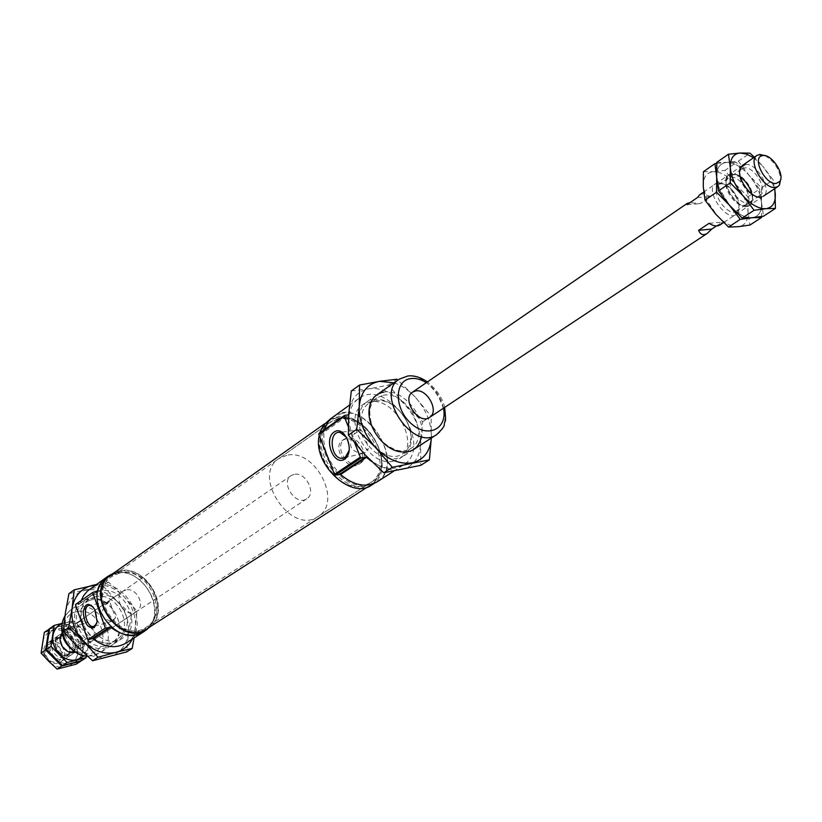 <?xml version="1.0" encoding="UTF-8"?>
<svg xmlns="http://www.w3.org/2000/svg" width="822" height="822" viewBox="0 0 822 822"><rect width="100%" height="100%" fill="white"/><g stroke="black" fill="none" stroke-linecap="round" stroke-linejoin="round"><path stroke-width="0.62" stroke-dasharray="4.11 3.08" d="M125.694 590.011L122.827 591.275C111.926 598.005 126.218 619.182 136.544 611.589C146.141 605.958 136.534 586.887 125.694 590.011M79.888 621.473L77.062 622.727C66.315 629.385 80.063 649.74 90.256 642.27C99.719 636.701 90.533 618.308 79.888 621.473M105.165 604.961L109.84 601.755L115.614 617.918L110.908 621.072C102.041 618.781 100.13 613.407 105.165 604.961L108.689 601.622L89.619 605.352M110.908 621.072L113.683 620.692L115.614 617.918M143.829 631.399C169.825 616.49 144.508 565.402 115.327 573.509L107.189 577.106M146.593 629.621C171.274 610.078 137.223 559.628 109.871 575.205M126.105 643.061C156.55 625.1 117.782 567.663 89.732 589.168M81.234 600.522L80.484 602.947L96.708 591.552M75.398 604.632L80.484 602.947M349.288 450.148L349.206 443.767L347.018 437.766M361.423 453.477L365.43 452.573L368.338 448.843L361.423 453.477C350.162 451.042 347.644 444.671 353.871 434.355L360.735 429.649C363.951 433.533 366.489 439.924 368.338 448.843M360.735 429.649L356.656 430.656L353.871 434.355M345.559 439.04L342.538 440.263C331.174 447.178 348.107 472.28 358.772 464.327C368.77 458.553 357.077 436.225 345.559 439.04M99.873 591.11L93.338 593.998C69.819 608.773 100.479 654.199 122.981 637.913C144.138 625.696 123.629 584.35 99.873 591.11M96.76 623.692L97.541 620.826L95.455 609.975L92.804 606.605M393.44 461.142C368.256 467.872 341.161 417.648 362.862 404.701L369.818 401.907C395.413 396.132 421.542 446.192 399.348 458.779L393.44 461.142M371.595 461.461C383.504 469.208 394.057 470.42 403.253 465.088C435.095 446.541 387.583 376.137 358.464 398.732C353.666 402.205 350.634 407.352 349.381 414.175L348.477 414.812M319.152 433.369L323.395 432.619L349.103 414.637M348.281 426.659L354.785 443.12M341.839 413.456L333.249 416.96L328.8 421.265L325.646 426.926L323.93 433.697L323.765 441.229L325.163 449.172L328.06 457.114L332.324 464.666L337.729 471.438L344.017 477.099L350.85 481.373L357.909 484.035L364.824 484.98L371.267 484.168L376.918 481.661C403.972 466.351 372.931 406.376 341.839 413.456M371.791 484.949C398.845 469.65 367.917 409.87 336.866 416.97L328.276 420.474M319.861 432.804L319.244 435.403M337.174 417.761C316.665 420.617 313.449 453.066 332.345 473.503C350.788 494.423 379.045 490.046 381.233 466.917C383.987 447.877 367.218 423.032 348.528 418.46L337.174 417.761M336.907 417.617L328.461 421.059C298.92 439.349 343.308 505.109 371.318 484.569C376.959 480.778 380.278 474.972 381.295 467.143C384.069 447.949 367.177 422.929 348.343 418.326L336.907 417.617M147.333 628.563C172.959 613.859 147.919 563.399 119.139 571.382L111.124 574.917M119.098 571.691L108.74 577.178L102.473 587.535L101.609 600.759L106.398 614.178L115.871 625.039L128.078 631.132L140.531 631.255L150.734 625.47L156.714 615.01L157.351 601.961L152.594 588.86L143.377 578.226L131.448 572.091L119.098 571.691M151.094 626.138C171.582 607.859 145.607 563.563 118.861 571.013L114.782 572.328M109.84 601.755L108.689 601.622M377.072 481.908C408.873 463.351 362.173 394.17 333.074 416.723M324.495 429.546L323.93 432.053M119.591 573.047L112.028 576.376C85.221 593.258 120.629 645.722 146.316 627.176C170.565 613.243 146.83 565.464 119.591 573.047M337.791 419.333L329.828 422.58C301.828 439.893 343.894 502.221 370.424 482.72C395.629 468.437 366.746 412.654 337.791 419.333M90.492 641.232L88.91 643.153L78.758 644.16L90.492 641.232L86.074 644.16L74.36 647.099L78.758 644.16M79.929 626.744L73.312 625.984L70.497 627.237L68.205 629.59L79.929 626.744L84.317 623.754L78.789 622.223L75.696 623.662L72.572 626.59L84.317 623.754M699.625 194.845L702.646 193.828L710.65 196.53L700.241 203.63L689.905 202.715M347.223 437.89L344.202 439.123C339.322 443.695 339.363 449.922 344.346 457.782C349.751 464.081 355.114 465.889 360.457 463.207C370.465 457.443 358.752 435.085 347.223 437.89M765.066 155.677C773.913 160.989 779.143 168.746 780.756 178.929M716.435 225.958L722.23 222.115L719.959 224.971M294.112 474.366L291.122 475.609C279.819 482.504 296.136 506.691 306.76 498.79C316.706 493.025 305.517 471.448 294.112 474.366M68.205 629.59L72.572 626.59M50.645 641.55L47.861 642.794C37.226 649.39 50.615 669.231 60.715 661.844C70.086 656.316 61.167 638.365 50.645 641.55M74.36 647.099L77.823 648.044L81.214 647.757L83.608 646.667L86.074 644.16M50.419 643.739C39.97 646.195 46.361 664.628 56.739 661.874C67.116 659.306 60.736 641.088 50.419 643.739M339.455 418.162L331.482 421.409C303.472 438.722 345.589 501.122 372.119 481.62C397.334 467.338 368.41 411.503 339.455 418.162M286.755 455.285L278.863 458.573C251.029 475.856 291.533 535.872 317.97 516.524C343.051 502.263 315.391 448.339 286.755 455.285M709.119 223.307L722.23 222.115M697.488 197.516L710.65 196.53M687.069 204.668L700.241 203.63M44.347 632.303L63.376 627.71L79.148 643.554L76.158 664.176M79.148 643.554L83.772 640.472L76.241 632.262C81.265 637.625 83.412 643.708 82.673 650.531L83.772 640.472M80.803 661.155L82.673 650.531C81.481 657.22 77.823 661.494 71.689 663.344C65.37 664.721 59.503 662.861 54.077 657.764C48.96 652.329 46.813 646.154 47.635 639.259C48.93 632.539 52.659 628.316 58.814 626.58L67.938 624.556L63.376 627.71M48.755 661.33C43.658 655.915 41.532 649.77 42.354 642.907C43.658 636.207 47.378 631.995 53.533 630.258C59.821 629.005 65.606 630.885 70.898 635.899C75.901 641.222 78.028 647.284 77.289 654.086C76.086 660.754 72.428 665.008 66.315 666.868C60.006 668.235 54.16 666.395 48.755 661.33M49.546 628.964L58.814 626.58C65.123 625.337 70.939 627.227 76.241 632.262L67.938 624.556M61.455 634.122C73.703 631.019 81.347 652.709 69.027 655.751C56.697 659.008 49.043 636.999 61.455 634.122C73.703 631.019 81.347 652.709 69.027 655.751C56.697 659.008 49.043 636.999 61.455 634.122M56.153 637.769C68.37 634.656 75.963 656.264 63.674 659.306C51.375 662.563 43.761 640.646 56.153 637.769M61.249 636.074C70.373 633.33 78.182 648.979 70.055 653.767C61.29 660.2 49.597 642.876 58.835 637.153L61.249 636.074M57.376 638.735C66.49 635.981 74.257 651.579 66.14 656.367C57.396 662.789 45.744 645.517 54.971 639.804L57.376 638.735M49.618 628.625L68.699 624.042L84.532 639.968L81.563 660.652M84.532 639.968L89.197 636.855L81.635 628.604C86.68 633.988 88.838 640.091 88.108 646.945L89.197 636.855M86.238 657.6L88.108 646.945L83.895 655.853M54.077 657.764C48.96 652.329 46.813 646.154 47.635 639.259C48.93 632.539 52.659 628.316 58.814 626.58C65.123 625.337 70.939 627.227 76.241 632.262C81.265 637.625 83.412 643.708 82.673 650.531C81.481 657.22 77.823 661.494 71.689 663.344C65.37 664.721 59.503 662.861 54.077 657.764M68.699 624.042L73.302 620.857L64.157 622.871C70.487 621.627 76.312 623.538 81.635 628.604L73.302 620.857M62.112 623.374L64.157 622.871L62.082 623.538M62.225 633.351L66.818 630.443C78.83 626.95 87.029 648.897 74.843 652.052M66.603 632.406C75.758 629.662 83.597 645.383 75.46 650.181C66.674 656.624 54.93 639.218 64.188 633.485L66.603 632.406M62.698 635.087C71.822 632.334 79.642 648.003 71.514 652.802C62.739 659.234 51.036 641.89 60.283 636.166L62.698 635.087M716.805 162.355L726.699 162.427L738.351 161.184L748.965 175.168L761.439 187.827L761.532 202.561L763.566 216.176M761.439 187.827L773.183 179.987L762.569 165.931L769.762 176.36L774.55 188.793M774.242 187.519L773.183 179.987M761.624 217.429L761.532 202.561C761.953 211.675 758.768 216.741 751.976 217.758C744.814 218.036 737.293 213.833 729.402 205.161L719.096 187.94L716.692 177.213C716.465 168.078 719.805 163.146 726.699 162.427C733.892 162.417 741.31 166.661 748.965 175.168C756.363 184.036 760.556 193.17 761.532 202.561C761.953 211.675 758.768 216.741 751.976 217.758C746.376 218.097 740.262 215.343 733.645 209.497L729.402 205.161C721.788 196.057 717.555 186.738 716.692 177.213C716.465 168.078 719.805 163.146 726.699 162.427L736.461 162.489L725.004 170.411L735.556 184.282L747.948 196.838L747.989 211.501L749.931 225.064M738.351 161.184L749.983 153.149M753.599 157.752L762.569 165.931L754.339 157.238L754.668 158.512M745.482 164.41C758.696 162.828 774.468 195.585 761.151 197.085L758.172 196.119C749.438 198.41 735.289 177.439 740.673 170.195L742.061 168.726L744.64 167.883C754.781 166.558 768.385 190.796 760.052 195.389L758.172 196.119M751.842 193.941C753.353 200.989 751.822 205.089 747.249 206.24C737.149 208.726 721.13 184.971 727.203 176.545L731.878 173.75C742.245 172.353 757.216 195.461 751.216 203.62C742.307 218.231 714.236 176.638 731.118 173.843L740.334 176.884M734.714 174.696C743.674 173.473 756.651 193.509 751.452 200.547L750.013 202.058C741.31 208.819 722.589 181.076 732.125 175.548L734.714 174.696M747.948 196.838L759.528 189.101L748.965 175.168L753.805 181.641L757.678 188.67L759.888 194.393L761.532 202.561L759.528 189.101M703.437 171.695L713.352 171.706C720.545 171.644 727.953 175.846 735.556 184.282C742.913 193.078 747.054 202.15 747.989 211.501C748.359 220.584 745.153 225.639 738.351 226.687C731.796 227.026 724.809 223.461 717.411 215.981L707.002 200.568L703.272 186.491C703.087 177.388 706.447 172.456 713.352 171.706L725.004 170.411M716.743 163.424L726.699 162.427C731.693 162.273 737.098 164.544 742.924 169.25L736.461 162.489M718.469 182.957C728.785 181.518 743.602 204.236 737.724 212.497C728.826 227.468 700.621 185.69 717.842 183.029L718.469 182.957M731.056 177.203C741.197 175.816 754.678 199.9 746.314 204.514L744.321 205.264C735.587 207.401 721.767 186.923 727.008 179.617L728.456 178.055L731.056 177.203M721.264 183.902C730.183 182.648 743.026 202.335 737.94 209.476L736.43 211.079C727.686 217.861 709.109 190.334 718.675 184.765L721.264 183.902M134.058 637.964L136.997 611.085L123.464 596.135L108.453 582.11L96.266 584.545M132.342 639.064L135.332 629.179C136.493 616.88 132.527 605.865 123.464 596.135C115.183 588.049 105.956 584.298 95.784 584.884M108.453 582.11L103.079 585.891L68.914 593.648M136.997 611.085L131.51 614.733L128.386 633.69L126.67 651.928M103.079 585.891L116.611 600.82L131.51 614.733M109.038 656.768C119.981 653.418 126.424 645.722 128.386 633.69C129.557 621.442 125.632 610.489 116.611 600.82C107.096 591.686 96.708 588.151 85.426 590.237C74.381 593.176 67.712 600.718 65.4 612.852C63.972 625.326 67.918 636.557 77.237 646.513C87.122 655.812 97.715 659.234 109.038 656.768M88.55 599.043C60.684 605.054 78.244 655.134 105.874 647.828C133.174 640.985 115.738 592.477 88.55 599.043M93.574 639.218C112.059 647.89 123.29 642.794 127.246 623.919C127.996 607.057 110.343 590.586 95.321 594.306C83.669 598.139 78.963 607.047 81.193 621.031M83.299 626.991L92.865 638.704M90.101 600.194L84.101 602.855C62.359 616.5 90.523 658.227 111.309 643.164C130.832 631.861 111.998 593.895 90.101 600.194M95.033 596.741L89.033 599.402C67.25 613.068 95.537 654.98 116.354 639.886C135.907 628.573 116.981 590.453 95.033 596.741M351.302 390.974L369.016 388.775L388.539 385.086L404.527 404.208L422.631 421.758L420.607 444.106L420.782 465.314M422.631 421.758L431.108 416.138L415.12 396.975C426.053 409.305 431.468 422.693 431.365 437.119L431.108 416.138M431.324 438.054L431.365 437.119L431.324 438.054M365.009 454.72C353.696 442.02 348.281 428.324 348.764 413.641C350.264 399.471 357.015 391.18 369.016 388.775C381.346 387.398 393.183 392.546 404.527 404.208C415.387 416.446 420.751 429.742 420.607 444.106C419.58 458.173 413.158 466.711 401.342 469.732C389.001 471.664 376.887 466.67 365.009 454.72M388.539 385.086L396.862 379.24M394.036 382.816C401.691 385.426 408.719 390.152 415.12 396.975L397.858 380.124M383.792 392.104C402.194 388.179 425.991 416.302 421.573 436.595M373.291 399.471L381.552 399.8C398.393 403.068 414.165 426.443 410.887 443.274C408.246 462.252 384.377 464.42 369.16 446.367C353.563 428.704 356.224 401.763 373.291 399.471M383.237 395.3C406.982 389.977 431.458 436.718 410.918 448.391C406.869 450.949 402.081 451.545 396.553 450.179C378.819 442.904 369.9 429.68 369.787 410.517C370.588 404.886 372.931 400.674 376.815 397.869L383.237 395.3M375.572 400.663L383.227 400.961C398.845 403.982 413.487 425.683 410.445 441.28C409.5 446.747 407.044 450.816 403.068 453.487C381.398 469.537 346.165 417.329 369.16 403.232L375.572 400.663M79.837 603.595L97.119 591.46M87.338 656.11L93.759 655.607L99.483 653.151C120.495 640.996 100.438 600.409 76.898 607.211L70.425 610.088L64.928 616.151M76.415 611.64C52.526 616.911 67.425 659.614 91.129 653.336C114.618 647.448 99.791 605.896 76.415 611.64M348.703 414.658L349.381 414.175M443.479 408.185C441.075 397.458 435.341 388.96 426.289 382.703M436.605 434.633C458.83 422.066 431.91 370.856 406.181 376.425L399.184 379.189M122.827 591.275L77.062 622.727M136.544 611.589L90.256 642.27M97.428 591.326L80.135 603.461M360.55 429.629L340.051 432.413M362.512 453.538L344.387 457.772M344.202 439.123L342.538 440.263M360.457 463.207L358.772 464.327M95.455 609.975L94.777 609.441M97.541 620.826L97.15 621.792M93.338 593.998L70.425 610.088L64.959 615.925M122.981 637.913L99.483 653.151L87.564 656.305M333.249 416.96L330.454 418.932M376.918 481.661L374.031 483.511M328.461 421.059L324.69 423.731M371.318 484.569L367.434 487.056M112.45 621.185L94.355 626.302M358.464 398.732L349.494 405.082M403.253 465.088L393.789 471.17M444.64 407.424C442.76 398.403 437.027 389.895 427.43 381.922M376.815 394.899L362.862 404.701M413.672 449.5L399.348 458.779M329.828 422.58L112.028 576.376M370.424 482.72L146.316 627.176M742.482 165.386L703.735 192.019M763.309 196.242L723.679 222.505M291.122 475.609L75.696 623.662M70.497 627.237L47.861 642.794M306.76 498.79L88.91 643.153M83.608 646.667L60.715 661.844M331.482 421.409L278.863 458.573M372.119 481.62L317.97 516.524M66.14 656.367L70.055 653.767M54.971 639.804L58.835 637.153M71.514 652.802L75.46 650.181M60.283 636.166L64.188 633.485M719.096 187.94L717.863 187.395M740.673 170.195L740.889 167.072M750.013 202.058L760.052 195.389M732.125 175.548L742.061 168.726M734.056 174.767L731.118 173.843M751.452 200.547L751.216 203.62M707.002 200.568L705.009 200.157M742.924 169.25L742.811 168.551M759.888 194.393L760.617 194.835M744.321 205.264L747.249 206.24M727.008 179.617L727.203 176.545M736.43 211.079L746.314 204.514M718.675 184.765L728.456 178.055M720.719 183.964L717.842 183.029M737.94 209.476L737.724 212.497M89.033 599.402L84.101 602.855M116.354 639.886L111.309 643.164M396.553 450.179L398.197 451.422M369.787 410.517L369.253 408.534M403.068 453.487L410.918 448.391M369.16 403.232L376.815 397.869M383.227 400.961L381.552 399.8M410.445 441.28L410.887 443.274"/><path stroke-width="1.23" d="M114.782 572.328L107.189 577.106C78.532 595.19 116.334 651.199 143.829 631.399L151.094 626.138M110.765 627.258C122.314 636.084 133.38 637.533 143.953 631.604L126.105 643.061C115.594 648.969 104.62 647.592 93.205 638.91L110.765 627.258L105.319 628.08L92.66 592.477L97.777 590.802C99.359 584.853 102.442 580.229 107.035 576.91L87.399 591.08L83.525 595.796L81.234 600.522M143.953 631.604L146.593 629.621M109.871 575.205L107.035 576.91M105.319 628.08L87.8 639.752L75.398 604.632L92.66 592.477M94.253 627.638L97.15 621.792L94.777 609.441C88.858 601.868 84.995 602.875 83.207 612.472C84.43 623.651 88.118 628.707 94.253 627.638M87.8 639.752L92.228 638.643L109.778 626.981M93.205 638.91L92.228 638.643M344.644 459.138C355.638 451.915 344.757 424.347 334.009 432.074C323.262 439.4 333.855 466.516 344.644 459.138M347.018 437.766L340.051 432.413C328.101 430.543 330.526 459.231 342.209 458.286L345.322 457.258L349.288 450.148M415.572 390.953L412.531 392.166C401.115 399.06 418.901 425.416 429.567 417.412C439.606 411.658 427.224 388.313 415.572 390.953M92.804 606.605L89.619 605.352C81.686 605.3 86.094 628.234 93.677 626.498L96.76 623.692M344.233 415.706L318.957 433.441L318.802 434.283L334.472 474.386L335.448 475.065L340.565 474.53L366.458 457.34L361.31 457.844L360.324 457.145L354.785 443.12M366.458 457.34L371.595 461.461M348.692 414.771L344.572 415.47L344.233 416.405L348.281 426.659M330.454 418.932L323.776 424.851L319.861 432.804M319.244 435.403C312.175 463.844 351.313 500.413 371.791 484.949L374.031 483.511M324.69 423.731L111.124 574.917C82.858 592.744 120.218 648.106 147.333 628.563L367.434 487.056M110.713 574.609C82.025 592.713 119.94 648.887 147.467 629.066M340.565 474.53C353.809 485.535 365.975 488.001 377.072 481.908L393.789 471.17M349.494 405.082L330.598 418.788L327.207 423.104L324.495 429.546M780.756 178.929L779.462 185.012L777.941 186.543L775.167 187.457C763.576 189.204 747.404 160.742 756.949 155.44L759.949 154.474L765.066 155.677M689.905 202.715L687.264 203.342L687.069 204.668L697.488 197.516L699.625 194.845L703.735 192.019M723.679 222.505L719.959 224.971C717.103 226.687 713.486 226.132 709.119 223.307L698.597 230.324C700.457 234.784 703.375 235.791 707.362 233.314L711.718 229.081L716.435 225.958M776.163 183.47C765.148 184.991 751.4 157.094 762.405 155.635C771.005 153.098 785.37 174.387 779.801 181.415L776.163 183.47M698.597 230.324L711.718 229.081M57.15 669.087L61.742 666.056L80.803 661.155L76.158 664.176L57.15 669.087L48.755 661.33L41.1 653.058L44.347 632.303L49.546 628.964M41.1 653.058L45.642 649.966L61.742 666.056M48.868 629.149L45.642 649.966M62.503 665.563L67.147 662.511L86.238 657.6L81.563 660.652L62.503 665.563L46.392 649.452L49.618 628.625L54.18 625.429L62.112 623.374M46.392 649.452L50.974 646.328L67.147 662.511M54.18 625.429L50.974 646.328M83.895 655.853L77.114 659.799C70.784 661.155 64.887 659.285 59.451 654.168C54.303 648.702 52.146 642.506 52.957 635.581C54.016 629.744 57.057 625.727 62.082 623.538M74.843 652.052C65.596 655.473 55.588 640.646 62.225 633.351M775.444 208.428L763.566 216.176L751.976 217.758L761.624 217.429L749.931 225.064L738.351 226.687L728.539 227.078L740.252 219.361L751.976 217.758L742.194 218.087L754.093 210.257L765.816 208.696L775.444 208.428L774.879 189.584M742.194 218.087L729.402 205.161L718.51 190.91L716.692 177.213L716.805 162.355L728.446 154.217L740.252 153.005L749.983 153.149L754.339 157.228M718.51 190.91L730.285 182.874L743.18 195.934L754.093 210.257M728.446 154.217L730.326 167.801L730.285 182.874M774.55 188.793L775.28 193.489C775.752 202.644 772.598 207.709 765.816 208.696C758.655 208.932 751.113 204.678 743.18 195.934C735.526 186.748 731.241 177.367 730.326 167.801C730.049 158.625 733.358 153.693 740.252 153.005L746.633 154.084L753.599 157.752M761.151 197.085C751.051 199.746 734.642 175.446 740.889 167.072L745.482 164.41M728.539 227.078L715.828 214.265L704.988 200.126L703.272 186.491L703.437 171.695L714.904 163.681L716.743 163.424M704.988 200.126L716.589 192.214L729.402 205.161L740.252 219.361M714.904 163.681L716.692 177.213L716.589 192.214M740.334 176.884C746.016 181.323 749.849 187.005 751.842 193.941M96.266 584.545L92.167 585.449C81.09 588.388 74.412 595.94 72.12 608.126C70.692 620.672 74.679 631.954 84.05 641.982C93.975 651.332 104.62 654.785 115.974 652.329L132.198 648.414L126.67 651.928L92.588 660.754L77.237 646.513L63.243 631.296L65.4 612.852L68.914 593.648L74.216 589.836L72.12 608.126L68.586 627.628L84.05 641.982L98.044 657.23L92.588 660.754M132.342 639.064C128.766 645.887 123.31 650.305 115.974 652.329L98.044 657.23M68.586 627.628L63.243 631.296M95.784 584.884L74.216 589.836M132.198 648.414L134.058 637.964M81.193 621.031L83.299 626.991M92.865 638.704L93.574 639.218M429.372 459.868L420.782 465.314L383.782 472.794L392.32 467.276L429.372 459.868L431.324 438.054C430.07 451.679 423.679 459.93 412.151 462.817C399.78 464.728 387.614 459.662 375.675 447.61L392.32 467.276M383.782 472.794L365.009 454.72L348.364 435.105L348.764 413.641L351.302 390.974L359.563 385.045L379.476 381.336L396.862 379.24L397.858 380.124M348.364 435.105L356.727 429.351L375.675 447.61C364.29 434.807 358.813 421.018 359.255 406.263L356.727 429.351M359.563 385.045L359.255 406.263C360.704 392.032 367.444 383.72 379.476 381.336L394.036 382.816M421.573 436.595C418.665 448.863 410.877 453.806 398.197 451.422C381.86 447.754 366.54 425.056 369.253 408.534C370.784 399.194 375.633 393.717 383.792 392.104M96.708 591.552L97.777 590.802M64.928 616.151C55.66 630.577 69.644 655.576 87.338 656.11M339.681 474.222L365.564 457.022M335.448 475.065L361.31 457.844M334.472 474.386L360.324 457.145M318.802 434.283L344.233 416.405M426.289 382.703C420.843 379.271 415.613 377.915 410.579 378.613C394.057 380.627 394.211 408.894 411.216 423.597C427.892 438.835 447.846 428.817 443.479 408.185M427.43 381.922C420.515 377.185 413.949 375.212 407.733 376.014L399.184 379.189C374.359 394.385 413.23 451.977 436.605 434.633C442.133 429.403 444.702 425.971 444.291 424.358C444.599 419.436 446.706 425.806 444.64 407.424M344.387 457.772L342.209 458.286M64.959 615.925C61.249 622.49 60.725 629.662 63.386 637.461C64.455 643.133 75.141 656.1 87.564 656.305M94.355 626.302L93.677 626.498M344.377 415.552L318.957 433.441M399.184 379.189L376.815 394.899M436.605 434.633L413.672 449.5M756.949 155.44L742.482 165.386M687.264 203.342L412.531 392.166M777.941 186.543L763.309 196.242M707.362 233.314L429.567 417.412M762.405 155.635L758.942 154.608M779.801 181.415L779.462 185.012"/></g></svg>
